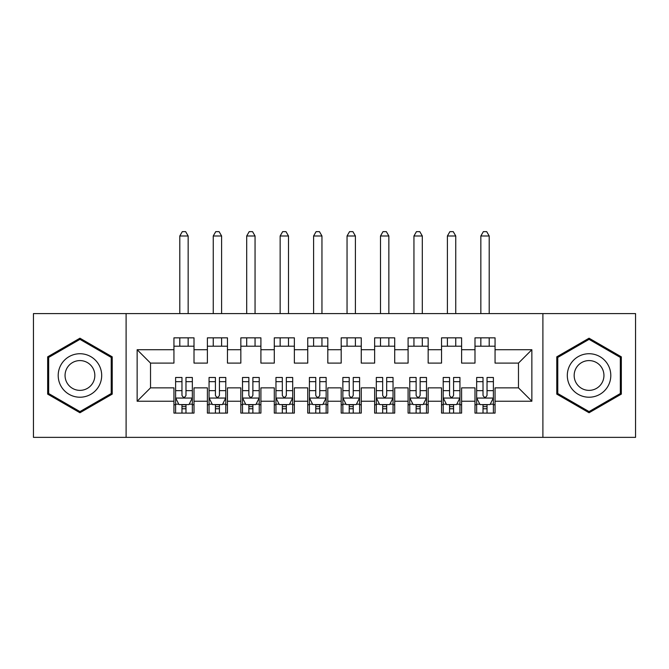 <?xml version="1.0" encoding="UTF-8"?>
<svg xmlns="http://www.w3.org/2000/svg" width="669" height="669" viewBox="0 0 669 669"><rect width="100%" height="100%" fill="white"/><g stroke="black" fill="none" stroke-linecap="round" stroke-linejoin="round"><path stroke-width="1" d="M542.894 437.359L635.55 437.359L635.55 313.594L542.894 313.594L542.894 437.359L126.107 437.359L126.107 313.594L33.45 313.594L33.45 437.359L126.107 437.359M542.894 313.594L126.107 313.594M137.145 401.233L137.145 349.72L173.94 349.72L173.94 363.1L150.525 363.1L150.525 387.853L137.145 401.233L173.94 401.233L173.94 413.108L194.01 413.108L194.01 401.233L207.39 401.233L207.39 413.108L227.46 413.108L227.46 401.233L240.84 401.233L240.84 413.108L260.91 413.108L260.91 401.233L274.29 401.233L274.29 413.108L294.36 413.108L294.36 401.233L307.74 401.233L307.74 413.108L327.81 413.108L327.81 401.233L341.19 401.233L341.19 413.108L361.26 413.108L361.26 401.233L374.64 401.233L374.64 413.108L394.71 413.108L394.71 401.233L408.09 401.233L408.09 413.108L428.16 413.108L428.16 401.233L441.54 401.233L441.54 413.108L461.61 413.108L461.61 401.233L474.99 401.233L474.99 413.108L495.06 413.108L495.06 387.853L518.475 387.853L518.475 363.1L495.06 363.1L495.06 349.72L531.855 349.72L531.855 401.233L495.06 401.233M495.06 349.72L495.06 337.845L474.99 337.845L474.99 349.72L461.61 349.72L461.61 337.845L441.54 337.845L441.54 349.72L428.16 349.72L428.16 337.845L408.09 337.845L408.09 349.72L394.71 349.72L394.71 337.845L374.64 337.845L374.64 349.72L361.26 349.72L361.26 337.845L341.19 337.845L341.19 349.72L327.81 349.72L327.81 337.845L307.74 337.845L307.74 349.72L294.36 349.72L294.36 337.845L274.29 337.845L274.29 349.72L260.91 349.72L260.91 337.845L240.84 337.845L240.84 349.72L227.46 349.72L227.46 337.845L207.39 337.845L207.39 349.72L194.01 349.72L194.01 337.845L173.94 337.845L173.94 349.72M461.61 401.233L461.61 387.853L474.99 387.853L474.99 401.233M531.855 349.72L518.475 363.1M428.16 401.233L428.16 387.853L441.54 387.853L441.54 401.233M474.99 349.72L474.99 363.1L461.61 363.1L461.61 349.72M394.71 401.233L394.71 387.853L408.09 387.853L408.09 401.233M441.54 349.72L441.54 363.1L428.16 363.1L428.16 349.72M361.26 401.233L361.26 387.853L374.64 387.853L374.64 401.233M408.09 349.72L408.09 363.1L394.71 363.1L394.71 349.72M327.81 401.233L327.81 387.853L341.19 387.853L341.19 401.233M374.64 349.72L374.64 363.1L361.26 363.1L361.26 349.72M294.36 401.233L294.36 387.853L307.74 387.853L307.74 401.233M341.19 349.72L341.19 363.1L327.81 363.1L327.81 349.72M260.91 401.233L260.91 387.853L274.29 387.853L274.29 401.233M307.74 349.72L307.74 363.1L294.36 363.1L294.36 349.72M227.46 401.233L227.46 387.853L240.84 387.853L240.84 401.233M274.29 349.72L274.29 363.1L260.91 363.1L260.91 349.72M194.01 401.233L194.01 387.853L207.39 387.853L207.39 401.233M240.84 349.72L240.84 363.1L227.46 363.1L227.46 349.72M150.525 387.853L173.94 387.853L173.94 401.233M207.39 349.72L207.39 363.1L194.01 363.1L194.01 349.72M474.99 346.208L495.06 346.208M441.54 346.208L461.61 346.208M408.09 346.208L428.16 346.208M374.64 346.208L394.71 346.208M341.19 346.208L361.26 346.208M307.74 346.208L327.81 346.208M274.29 346.208L294.36 346.208M240.84 346.208L260.91 346.208M207.39 346.208L227.46 346.208M173.94 346.208L194.01 346.208M173.94 404.745L175.613 404.745M192.338 404.745L194.01 404.745M207.39 404.745L209.062 404.745M225.788 404.745L227.46 404.745M240.84 404.745L242.513 404.745M259.238 404.745L260.91 404.745M274.29 404.745L275.963 404.745M292.688 404.745L294.36 404.745M307.74 404.745L309.413 404.745M326.138 404.745L327.81 404.745M341.19 404.745L342.863 404.745M359.588 404.745L361.26 404.745M374.64 404.745L376.312 404.745M393.038 404.745L394.71 404.745M408.09 404.745L409.763 404.745M426.488 404.745L428.16 404.745M441.54 404.745L443.213 404.745M459.938 404.745L461.61 404.745M474.99 404.745L476.663 404.745M493.388 404.745L495.06 404.745M137.145 349.72L150.525 363.1M518.475 387.853L531.855 401.233M112.225 356.836L79.945 338.205L47.666 356.836L47.666 394.116L79.945 412.748L112.225 394.116L112.225 356.836M556.775 356.836L556.775 394.116L589.054 412.748L621.334 394.116L621.334 356.836L589.054 338.205L556.775 356.836M181.968 408.759L185.982 408.759M175.613 381.673L181.968 381.673L181.968 377.483L175.613 377.483L175.613 397.888L178.958 404.578L188.993 404.578L192.338 397.888L192.338 377.483L185.982 377.483L185.982 381.673L192.338 381.673M192.338 397.888L192.338 413.108M175.613 397.888L175.613 413.108M185.982 404.578L185.982 413.108M181.968 413.108L181.968 404.578M181.968 381.673L181.968 395.379C183.306 397.955 184.644 397.955 185.982 395.379L185.982 381.673M181.968 404.745L185.982 404.745M188.156 346.208L188.156 337.845M188.156 313.594L188.156 235.99L179.794 235.99L179.794 313.594M179.794 346.208L179.794 337.845M179.794 235.99L182.303 231.641L185.648 231.641L188.156 235.99M215.418 408.759L219.432 408.759M209.062 381.673L215.418 381.673L215.418 377.483L209.062 377.483L209.062 397.888L212.407 404.578L222.443 404.578L225.788 397.888L225.788 377.483L219.432 377.483L219.432 381.673L225.788 381.673M225.788 397.888L225.788 413.108M209.062 397.888L209.062 413.108M219.432 404.578L219.432 413.108M215.418 413.108L215.418 404.578M215.418 381.673L215.418 395.379C216.756 397.955 218.094 397.955 219.432 395.379L219.432 381.673M215.418 404.745L219.432 404.745M221.606 346.208L221.606 337.845M221.606 313.594L221.606 235.99L213.244 235.99L213.244 313.594M213.244 346.208L213.244 337.845M213.244 235.99L215.753 231.641L219.098 231.641L221.606 235.99M248.868 408.759L252.882 408.759M242.513 381.673L248.868 381.673L248.868 377.483L242.513 377.483L242.513 397.888L245.858 404.578L255.893 404.578L259.238 397.888L259.238 377.483L252.882 377.483L252.882 381.673L259.238 381.673M259.238 397.888L259.238 413.108M242.513 397.888L242.513 413.108M252.882 404.578L252.882 413.108M248.868 413.108L248.868 404.578M248.868 381.673L248.868 395.379C250.206 397.955 251.544 397.955 252.882 395.379L252.882 381.673M248.868 404.745L252.882 404.745M255.056 346.208L255.056 337.845M255.056 313.594L255.056 235.99L246.694 235.99L246.694 313.594M246.694 346.208L246.694 337.845M246.694 235.99L249.203 231.641L252.548 231.641L255.056 235.99M98.778 364.605A21.742 21.742 0 0 0 69.074 356.644A21.742 21.742 0 0 0 61.113 386.348A21.742 21.742 0 0 0 90.817 394.309A21.742 21.742 0 0 0 98.778 364.605M92.84 368.034A14.885 14.885 0 0 0 72.503 362.581A14.885 14.885 0 0 0 67.051 382.919A14.885 14.885 0 0 0 87.388 388.371A14.885 14.885 0 0 0 92.84 368.034M79.945 411.594L48.67 393.531L48.67 357.422L79.945 339.359L111.221 357.422L111.221 393.531L79.945 411.594M607.887 364.605A21.742 21.742 0 0 0 578.183 356.644A21.742 21.742 0 0 0 570.222 386.348A21.742 21.742 0 0 0 599.926 394.309A21.742 21.742 0 0 0 607.887 364.605M601.949 368.034A14.885 14.885 0 0 0 581.612 362.581A14.885 14.885 0 0 0 576.16 382.919A14.885 14.885 0 0 0 596.497 388.371A14.885 14.885 0 0 0 601.949 368.034M589.054 411.594L557.779 393.531L557.779 357.422L589.054 339.359L620.33 357.422L620.33 393.531L589.054 411.594M282.318 408.759L286.332 408.759M275.963 381.673L282.318 381.673L282.318 377.483L275.963 377.483L275.963 397.888L279.308 404.578L289.343 404.578L292.688 397.888L292.688 377.483L286.332 377.483L286.332 381.673L292.688 381.673M292.688 397.888L292.688 413.108M275.963 397.888L275.963 413.108M286.332 404.578L286.332 413.108M282.318 413.108L282.318 404.578M282.318 381.673L282.318 395.379C283.656 397.955 284.994 397.955 286.332 395.379L286.332 381.673M282.318 404.745L286.332 404.745M288.506 346.208L288.506 337.845M288.506 313.594L288.506 235.99L280.144 235.99L280.144 313.594M280.144 346.208L280.144 337.845M280.144 235.99L282.653 231.641L285.998 231.641L288.506 235.99M315.768 408.759L319.782 408.759M309.413 381.673L315.768 381.673L315.768 377.483L309.413 377.483L309.413 397.888L312.757 404.578L322.793 404.578L326.138 397.888L326.138 377.483L319.782 377.483L319.782 381.673L326.138 381.673M326.138 397.888L326.138 413.108M309.413 397.888L309.413 413.108M319.782 404.578L319.782 413.108M315.768 413.108L315.768 404.578M315.768 381.673L315.768 395.379C317.106 397.955 318.444 397.955 319.782 395.379L319.782 381.673M315.768 404.745L319.782 404.745M321.956 346.208L321.956 337.845M321.956 313.594L321.956 235.99L313.594 235.99L313.594 313.594M313.594 346.208L313.594 337.845M313.594 235.99L316.103 231.641L319.447 231.641L321.956 235.99M349.218 408.759L353.232 408.759M342.863 381.673L349.218 381.673L349.218 377.483L342.863 377.483L342.863 397.888L346.208 404.578L356.243 404.578L359.588 397.888L359.588 377.483L353.232 377.483L353.232 381.673L359.588 381.673M359.588 397.888L359.588 413.108M342.863 397.888L342.863 413.108M353.232 404.578L353.232 413.108M349.218 413.108L349.218 404.578M349.218 381.673L349.218 395.379C350.556 397.955 351.894 397.955 353.232 395.379L353.232 381.673M349.218 404.745L353.232 404.745M355.406 346.208L355.406 337.845M355.406 313.594L355.406 235.99L347.044 235.99L347.044 313.594M347.044 346.208L347.044 337.845M347.044 235.99L349.553 231.641L352.898 231.641L355.406 235.99M382.668 408.759L386.682 408.759M376.312 381.673L382.668 381.673L382.668 377.483L376.312 377.483L376.312 397.888L379.658 404.578L389.692 404.578L393.038 397.888L393.038 377.483L386.682 377.483L386.682 381.673L393.038 381.673M393.038 397.888L393.038 413.108M376.312 397.888L376.312 413.108M386.682 404.578L386.682 413.108M382.668 413.108L382.668 404.578M382.668 381.673L382.668 395.379C384.006 397.955 385.344 397.955 386.682 395.379L386.682 381.673M382.668 404.745L386.682 404.745M388.856 346.208L388.856 337.845M388.856 313.594L388.856 235.99L380.494 235.99L380.494 313.594M380.494 346.208L380.494 337.845M380.494 235.99L383.002 231.641L386.348 231.641L388.856 235.99M416.118 408.759L420.132 408.759M409.763 381.673L416.118 381.673L416.118 377.483L409.763 377.483L409.763 397.888L413.108 404.578L423.143 404.578L426.488 397.888L426.488 377.483L420.132 377.483L420.132 381.673L426.488 381.673M426.488 397.888L426.488 413.108M409.763 397.888L409.763 413.108M420.132 404.578L420.132 413.108M416.118 413.108L416.118 404.578M416.118 381.673L416.118 395.379C417.456 397.955 418.794 397.955 420.132 395.379L420.132 381.673M416.118 404.745L420.132 404.745M422.306 346.208L422.306 337.845M422.306 313.594L422.306 235.99L413.944 235.99L413.944 313.594M413.944 346.208L413.944 337.845M413.944 235.99L416.453 231.641L419.798 231.641L422.306 235.99M449.568 408.759L453.582 408.759M443.213 381.673L449.568 381.673L449.568 377.483L443.213 377.483L443.213 397.888L446.558 404.578L456.593 404.578L459.938 397.888L459.938 377.483L453.582 377.483L453.582 381.673L459.938 381.673M459.938 397.888L459.938 413.108M443.213 397.888L443.213 413.108M453.582 404.578L453.582 413.108M449.568 413.108L449.568 404.578M449.568 381.673L449.568 395.379C450.906 397.955 452.244 397.955 453.582 395.379L453.582 381.673M449.568 404.745L453.582 404.745M455.756 346.208L455.756 337.845M455.756 313.594L455.756 235.99L447.394 235.99L447.394 313.594M447.394 346.208L447.394 337.845M447.394 235.99L449.903 231.641L453.248 231.641L455.756 235.99M483.018 408.759L487.032 408.759M476.663 381.673L483.018 381.673L483.018 377.483L476.663 377.483L476.663 397.888L480.008 404.578L490.043 404.578L493.388 397.888L493.388 377.483L487.032 377.483L487.032 381.673L493.388 381.673M493.388 397.888L493.388 413.108M476.663 397.888L476.663 413.108M487.032 404.578L487.032 413.108M483.018 413.108L483.018 404.578M483.018 381.673L483.018 395.379C484.356 397.955 485.694 397.955 487.032 395.379L487.032 381.673M483.018 404.745L487.032 404.745M489.206 346.208L489.206 337.845M489.206 313.594L489.206 235.99L480.844 235.99L480.844 313.594M480.844 346.208L480.844 337.845M480.844 235.99L483.353 231.641L486.698 231.641L489.206 235.99M175.696 398.055L192.254 398.055M192.338 404.176L189.193 404.176M178.757 404.176L175.613 404.176M185.982 390.646L192.338 390.646M175.613 390.646L181.968 390.646M181.968 406.627L185.982 406.627M209.146 398.055L225.704 398.055M225.788 404.176L222.643 404.176M212.207 404.176L209.062 404.176M219.432 390.646L225.788 390.646M209.062 390.646L215.418 390.646M215.418 406.627L219.432 406.627M242.596 398.055L259.154 398.055M259.238 404.176L256.093 404.176M245.657 404.176L242.513 404.176M252.882 390.646L259.238 390.646M242.513 390.646L248.868 390.646M248.868 406.627L252.882 406.627M276.046 398.055L292.604 398.055M292.688 404.176L289.543 404.176M279.107 404.176L275.963 404.176M286.332 390.646L292.688 390.646M275.963 390.646L282.318 390.646M282.318 406.627L286.332 406.627M309.496 398.055L326.054 398.055M326.138 404.176L322.993 404.176M312.557 404.176L309.413 404.176M319.782 390.646L326.138 390.646M309.413 390.646L315.768 390.646M315.768 406.627L319.782 406.627M342.946 398.055L359.504 398.055M359.588 404.176L356.443 404.176M346.007 404.176L342.863 404.176M353.232 390.646L359.588 390.646M342.863 390.646L349.218 390.646M349.218 406.627L353.232 406.627M376.396 398.055L392.954 398.055M393.038 404.176L389.893 404.176M379.457 404.176L376.312 404.176M386.682 390.646L393.038 390.646M376.312 390.646L382.668 390.646M382.668 406.627L386.682 406.627M409.846 398.055L426.404 398.055M426.488 404.176L423.343 404.176M412.907 404.176L409.763 404.176M420.132 390.646L426.488 390.646M409.763 390.646L416.118 390.646M416.118 406.627L420.132 406.627M443.296 398.055L459.854 398.055M459.938 404.176L456.793 404.176M446.357 404.176L443.213 404.176M453.582 390.646L459.938 390.646M443.213 390.646L449.568 390.646M449.568 406.627L453.582 406.627M476.746 398.055L493.304 398.055M493.388 404.176L490.243 404.176M479.807 404.176L476.663 404.176M487.032 390.646L493.388 390.646M476.663 390.646L483.018 390.646M483.018 406.627L487.032 406.627"/></g></svg>
